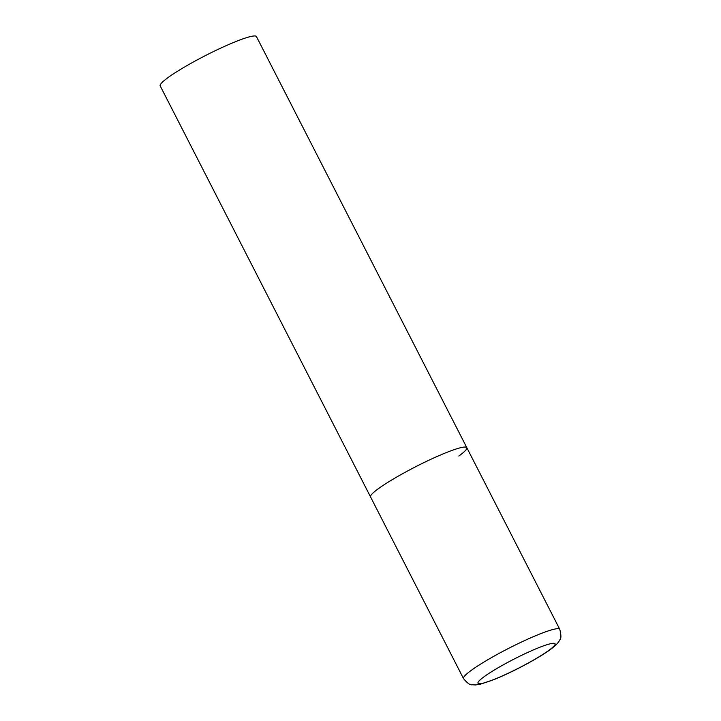 <?xml version="1.0" encoding="UTF-8"?>
<svg xmlns="http://www.w3.org/2000/svg" width="721" height="721" viewBox="0 0 721 721"><rect width="100%" height="100%" fill="white"/><g stroke="black" fill="none" stroke-linecap="round" stroke-linejoin="round"><path stroke-width="1.08" d="M466.82 447.678L256.46 36.591A54.066 6.336 -27.1 0 0 220.851 48.064A54.066 6.336 -27.1 0 0 168.137 77.507A54.066 6.336 -27.1 0 0 160.188 85.853L463.504 678.578A54.066 6.336 152.9 0 1 487.567 659.895A54.066 6.336 152.9 0 1 538.281 634.624A54.066 6.336 152.9 0 1 559.766 629.316L466.82 447.678A54.066 6.336 152.9 0 0 445.335 452.986A54.066 6.336 152.9 0 0 394.621 478.257A54.066 6.336 152.9 0 0 370.558 496.94A54.066 6.336 -27.1 0 1 378.498 488.595A54.066 6.336 -27.1 0 1 431.212 459.151A54.066 6.336 -27.1 0 1 466.82 447.678A54.066 6.336 -27.1 0 1 458.871 456.023M495.21 678.966A43.251 5.065 152.9 0 0 548.681 650.486A43.251 5.065 152.9 0 0 537.848 648.053A43.251 5.065 152.9 0 0 484.377 676.532A43.251 5.065 152.9 0 0 495.21 678.966M559.766 629.316C561.262 635.156 561.271 638.662 559.802 639.833C558.901 641.852 557.054 644.06 554.269 646.449C543.913 655.434 514.542 671.278 494.381 679.425L480.619 684.139L475.599 684.95L472.021 684.752C470.2 685.265 467.361 683.211 463.504 678.578"/></g></svg>
